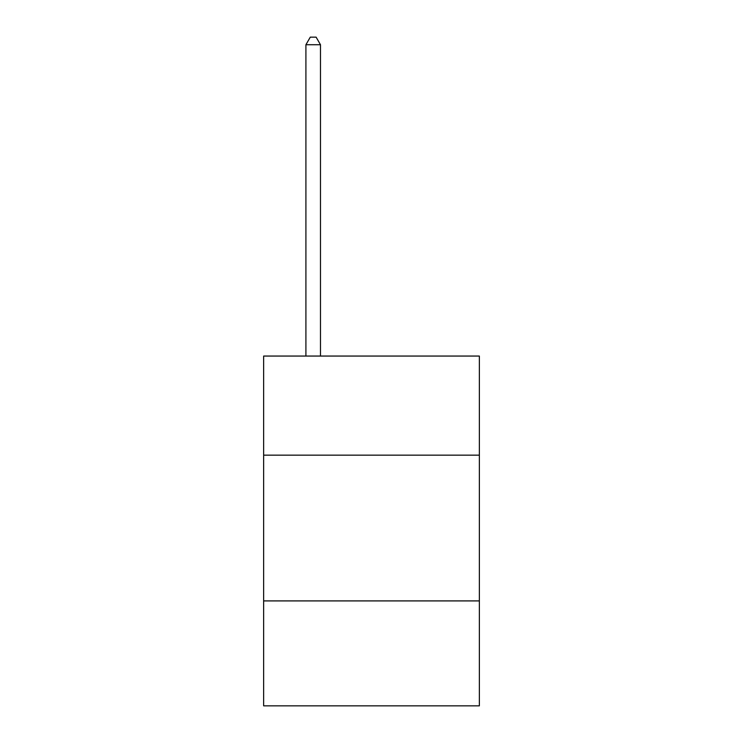 <?xml version="1.0" encoding="UTF-8"?>
<svg xmlns="http://www.w3.org/2000/svg" width="743" height="743" viewBox="0 0 743 743"><rect width="100%" height="100%" fill="white"/><g stroke="black" fill="none" stroke-linecap="round" stroke-linejoin="round"><path stroke-width="1.11" d="M479.356 455.162L479.356 356.055L263.644 356.055L263.644 455.162L479.356 455.162L479.356 705.85L263.644 705.85L263.644 455.162M479.356 600.911L263.644 600.911M320.484 356.055L320.484 44.729L305.912 44.729L305.912 356.055M305.912 44.729L310.286 37.15L316.119 37.15L320.484 44.729"/></g></svg>
